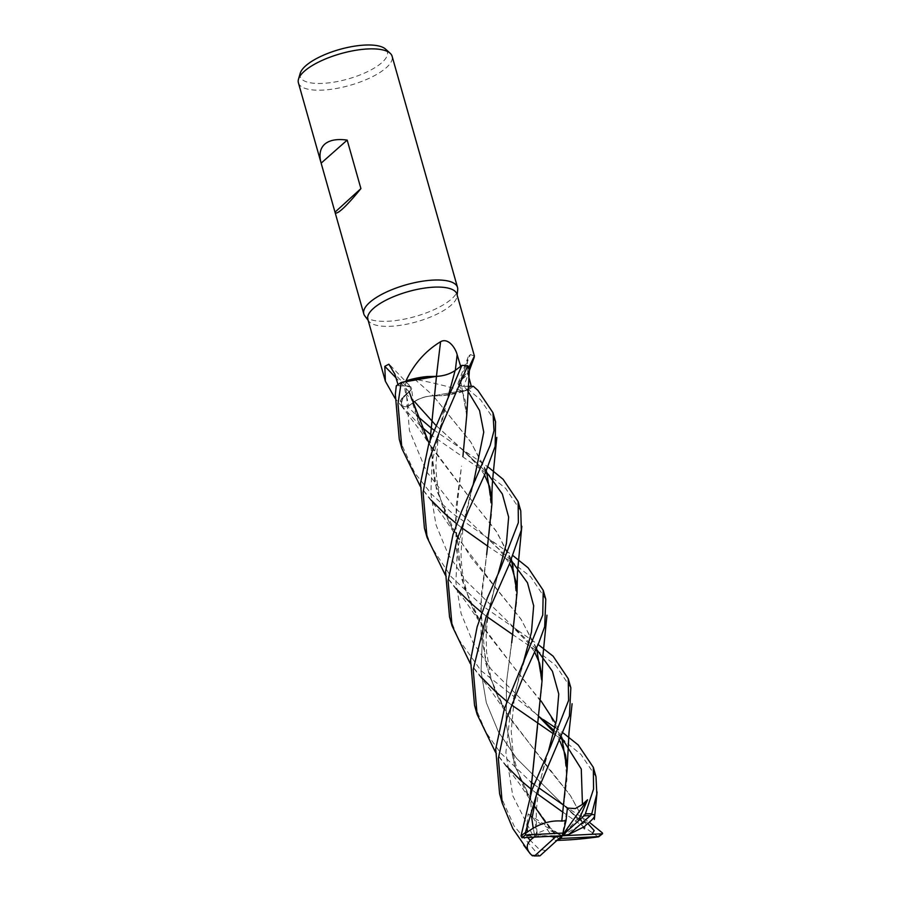<?xml version="1.0" encoding="UTF-8"?>
<svg xmlns="http://www.w3.org/2000/svg" width="901" height="901" viewBox="0 0 901 901"><rect width="100%" height="100%" fill="white"/><g stroke="black" fill="none" stroke-linecap="round" stroke-linejoin="round"><path stroke-width="0.68" stroke-dasharray="4.5 3.38" d="M390.099 365.198L411.16 387.25A13.999 4.742 164.2 0 1 409.144 391.867L403.479 396.508A38.743 13.121 164.2 0 1 409.144 391.867L410.924 387.284L405.788 385.932L396.316 385.842A48.677 16.488 164.2 0 1 401.227 382.486A48.677 16.488 164.2 0 0 396.316 385.842L405.788 385.943L410.924 387.284L409.144 391.879A824.438 782.597 61.5 0 0 395.967 377.801M511.408 559.476L495.629 530.272L471.899 500.742L431.523 447.572L417.963 420.621L409.11 391.856L401.001 399.943L401.902 406.43A48.677 16.488 164.2 0 0 407.815 406.745L414.55 401.655C419.9 398.096 426.15 396.147 433.291 395.821C426.15 396.147 419.9 398.096 414.55 401.655L407.815 406.745L416.96 415.789M495.539 421.781L480.56 399.74L468.486 389.66L433.167 395.809L468.441 389.671A48.677 16.488 164.2 0 0 473.352 386.315A48.699 16.5 164.2 0 1 468.486 389.66L463.835 391.214A46.266 15.666 164.2 0 0 471.324 386.383L471.302 386.292M467.979 386.259L463.891 386.236L458.755 384.907L460.524 380.301A824.438 639.327 -166.7 0 1 470.367 354.555L468.216 356.852L467.304 360.287L467.901 373.566M367.856 319.314A46.266 15.666 164.2 0 0 368.802 321.184A46.266 15.666 164.2 0 0 406.261 324.292A46.266 15.666 164.2 0 0 451.592 304.775A46.266 15.666 164.2 0 0 457.066 296.204A46.266 15.666 164.2 0 0 456.886 294.12M466.752 415.282L460.557 380.312L469.387 369.917L460.546 380.301A13.999 4.742 164.2 0 0 458.159 383.026A13.999 4.742 164.2 0 0 463.745 386.326A820.597 636.365 -166.7 0 1 468.171 374.647L468.745 376.764M463.655 391.316A46.266 15.666 164.2 0 0 463.835 391.214L442.143 395.629A38.743 13.121 164.2 0 0 463.655 391.316C449.554 386.766 433.19 382.722 414.561 379.197C405.934 379.569 403.04 384.536 405.9 394.097L408.986 405.72A46.266 15.666 164.2 0 1 400.799 405.045A46.266 15.666 164.2 0 1 400.641 405.011L395.077 398.332M364.792 315.891A48.699 16.5 164.2 0 0 404.222 319.168A48.699 16.5 164.2 0 0 451.942 298.614A48.699 16.5 164.2 0 0 457.708 289.593M298.4 82.791A48.699 16.5 164.2 0 0 335.769 88.591A48.699 16.5 164.2 0 0 386.54 67.485A48.699 16.5 164.2 0 0 392.115 56.267M300.236 73.24A45.32 15.351 164.2 0 0 330.498 82.667A45.32 15.351 164.2 0 0 382.182 62.327A45.32 15.351 164.2 0 0 385.549 49.093M463.745 386.326L471.324 386.383M469.398 369.838L466.189 375.638L460.546 380.301A38.743 13.121 164.2 0 0 466.189 375.638A38.743 13.121 164.2 0 0 469.162 371.167A38.743 13.121 164.2 0 0 469.32 370.671M474.41 356.053L470.367 354.555M467.664 390.764L463.891 386.236C457.64 385.808 456.582 383.792 460.681 380.177M436.444 376.336A824.438 166.347 94.8 0 0 436.433 376.37A13.999 4.742 164.2 0 0 455.298 370.514L460.648 366.324M436.433 376.37A38.743 13.121 164.2 0 0 427.513 376.528M467.754 365.716A48.677 16.488 164.2 0 0 461.853 365.412A48.677 16.488 164.2 0 1 467.754 365.716M468.869 367.112A46.266 15.666 164.2 0 0 460.681 366.437M436.489 376.348L436.377 377.091M411.16 387.25A13.999 4.742 164.2 0 0 405.923 385.831L398.332 385.763L397.994 384.603M420.677 426.117L400.799 405.045L403.479 396.508A38.743 13.121 164.2 0 0 400.641 405.011M405.81 380.943A46.266 15.666 164.2 0 0 398.332 385.763M405.788 385.932C412.016 386.338 413.086 388.365 408.975 391.98M414.561 379.197A824.438 309.617 -114.3 0 1 433.223 395.787A13.999 4.742 164.2 0 0 414.359 401.643L408.986 405.72M433.223 395.787A38.743 13.121 164.2 0 0 442.143 395.629L433.167 395.809M401.925 406.452A48.699 16.5 164.2 0 0 407.804 406.756L414.539 401.643C419.945 398.039 426.241 396.091 433.415 395.798M570.84 687.846L555.759 665.49L539.778 652.932M424.416 528.11L431.748 547.391L451.131 576.696L481.821 605.382L538.111 644.497M535.735 650.184L513.041 634.833M486.349 616.239L481.663 612.5M456.413 588.95L445.285 575.018M595.989 776.718L580.897 754.351L564.431 741.061M449.531 616.881L458.204 638.663L480.988 670.637L543.382 719.617L535.712 713.626L491.225 669.387L473.194 642.875L461.098 613.525L455.883 582.361L457.257 550.297L473.171 484.614M554.937 727.434L563.373 733.121M560.985 738.707L553.383 733.786M511.531 704.942L506.835 701.305M481.517 677.417L470.311 663.643M499.616 793.86L514.133 826.037L539.125 855.781M531.68 855.466L528.346 851.062M545.769 599.255L530.633 576.719L514.336 564.082M399.267 439.26L414.73 472.935L431.714 494.289L452.122 513.142L513.052 555.703M510.563 561.402L487.914 546.299M461.312 527.457L456.672 523.763M431.354 500.337L420.271 486.326M520.767 510.901L505.63 488.365L489.063 475.109M485.65 472.698L431.68 435.296M433.674 429.856L488.184 467.101M474.534 705.246L485.921 732.276L500.505 752.887L530.768 781.91M534.034 784.399L538.843 787.891M564.049 805.46L589.355 822.264M598.196 836.86L563.057 812.308M536.692 793.421L532.029 789.817M506.632 766.188L495.471 752.2M462.923 456.402L466.741 415.699L460.524 380.323L458.755 384.907L463.88 386.225M511.002 560.411L454.194 507.038L426.466 471.527L409.414 430.453L405.788 385.943L396.294 385.842M561.695 737.086L555.793 723.638M541.084 701.001L521.623 677.507L481.866 625.057L464.353 587.587L455.94 547.121L456.199 505.799L461.492 466.11M561.785 821.093L566.943 779.185L563.362 742.503L547.144 709.492L486.337 632.097L472.068 606.79L461.886 579.456L455.354 522.118L461.492 466.144M561.413 737.728L554.171 730.598M539.091 716.7L535.712 713.637L539.08 716.745M559.487 840.306L531.883 802.217L514.381 764.566L506.114 723.92L506.475 682.496L511.7 642.751M559.51 840.306L545.792 822.692M534.045 805.685L515.113 766.537L506.216 724.438L506.599 681.528L516.769 601.068L513.176 565.164L497.284 532.66L471.876 500.719L428.977 443.089M545.758 850.668L538.888 848.979L530.137 840.25M527.738 837.457L526.454 835.891L532.615 835.024L547.065 829.269L555.151 840.565L556.976 840.43M532.615 835.024L512.782 795.786L505.878 752.515L510.811 708.377L523.38 662.393M494.367 543.123L485.977 536.928L499.345 549.745L509.583 563.632M407.815 406.745L407.804 406.756A48.677 16.488 164.2 0 1 401.902 406.43L401.001 399.943L409.122 391.879M587.857 823.537L585.887 821.746L582.733 822.478L579.523 816.824L584.479 826.611M486.405 471.065L470.525 441.614L433.19 395.832L470.998 442.346L487.396 474.219L491.777 511.959L480.605 605.675L485.549 662.742L495.494 691.788L509.921 718.48L570.389 795.594L586.36 824.73M502.826 706.452C497.712 697.453 493.635 687.328 490.583 676.088L486.563 651.862L486.236 638.741C485.999 632.581 487.013 622.49 489.266 608.457L496.823 578.352L482.35 639.383L481.021 671.425L486.315 702.645L498.399 731.837L516.543 758.327L560.872 802.521L582.733 822.478L560.872 802.532L516.543 758.327L498.399 731.837L486.315 702.645L481.021 671.425L482.35 639.383L496.823 578.352L500.269 569.117M484.547 475.018L478.172 465.648L460.479 447.853L486.078 471.775L435.532 424.957L460.467 447.853L468.362 453.98M468.486 389.66L468.441 389.671A48.677 16.488 164.2 0 0 473.352 386.315M586.405 824.708L570.558 795.774L546.896 766.492L506.779 713.389L489.322 675.93L481.033 635.475L481.382 594.21L486.664 554.611M527.051 824.167L528.132 813.93L532.345 816.925L534.957 820.507L536.726 834.506L534.935 836.669L533.223 828.177M530.452 794.198L531.511 816.34L530.509 794.063M537.458 726.893L541.974 684.76L537.199 650.308L521.251 619.561L470.93 557.325L448.968 522.186L434.733 482.688L430.16 439.632M536.816 792.891L548.698 750.173M536.185 649.125L466.166 580.976L448.236 554.397L436.039 524.968L430.869 493.579L432.108 461.526L448.315 395.832M532.176 837.288L527.333 832.04M535.014 836.669L533.989 837.187M534.879 836.657L533.189 828.199M536.545 648.269L520.677 618.705L496.62 588.837L456.739 536.523L436.523 490.043L430.115 439.756M526.454 835.891L562.078 835.779L567.416 808.062M585.887 821.746L562.078 835.779L579.523 816.824M528.132 813.93L562.078 835.779L534.957 820.507M536.726 834.506L550.038 836.387M555.151 840.565L557.877 839.619M562.078 835.779L547.065 829.269M405.923 385.831A820.597 778.96 61.5 0 0 394.908 374.242M414.359 401.643A820.597 308.187 -114.3 0 0 405.9 394.097M531.77 855.049A48.699 16.5 164.2 0 0 538.043 855.083M598.039 836.286A48.699 16.5 164.2 0 0 602.409 832.929M545.037 851.265L544.407 850.521M531.016 837.311L531.027 836.331M368.802 321.184L368.137 320.305M458.159 383.026L468.216 356.852M458.429 384.513L458.44 384.524C461.098 388.477 463.373 393.895 465.276 400.776L466.583 410.372M427.524 440.454C421.612 430.61 416.87 417.456 413.266 400.99L411.475 388.354M457.066 296.204L457.167 295.111M448.608 579.568L465.074 600.719L481.866 625.057M553.8 732.108L559.915 741.061M477.845 618.131C471.313 607.083 466.391 593.095 463.058 576.167C461.684 567.112 461.019 559.161 461.087 552.313L462.934 527.682L465.355 514.696L471.764 489.266L475.491 479.692M527.862 795.065C521.274 783.904 516.329 769.679 513.041 752.38L511.216 731.184L514.37 697.126L518.886 677.552L525.497 657.809M498.805 756.682L519.325 783.566L531.883 802.217M401.227 405.687L422.096 433.212L431.523 447.572M583.409 827.152L575.277 816.385L560.872 802.532L568.869 808.681M473.994 668.553L490.121 689.468L506.779 713.389M537.12 833.279C535.644 817.061 536.309 810.573 537.233 801.406C539.057 785.661 542.391 770.096 547.245 754.689L550.939 745.611M518.661 631.083L511.013 625.294L527.4 642.019L534.8 652.347M452.662 529.315C446.186 516.6 442.177 506.677 440.623 499.548C437.627 488.196 436.061 476.595 435.949 464.747L438.134 437.762L442.92 413.987L446.93 400.224L450.511 391.316M423.425 490.662L441.152 513.638L456.739 536.523"/><path stroke-width="1.35" d="M467.979 386.259L473.352 386.315L467.979 386.27L473.352 386.315L477.902 390.358L492.982 412.737L493.996 430.667L490.212 445.274L461.481 511.633L453.012 534.552L445.556 571.887L449.531 616.881L452.043 625.745M469.32 370.671A38.743 13.121 164.2 0 0 469.016 367.135L474.41 356.053L456.886 294.12A46.266 15.666 164.2 0 0 421.386 288.602A46.266 15.666 164.2 0 0 373.16 308.66A46.266 15.666 164.2 0 0 367.856 319.314L385.38 381.247L384.795 366.358L388.872 364.173L394.908 374.242L397.994 384.603M467.901 373.566L468.171 374.647M468.745 376.764L471.302 386.292M395.077 398.332L385.38 381.247M457.167 295.111L457.708 289.593A48.699 16.5 164.2 0 0 457.517 287.408A48.699 16.5 164.2 0 0 420.148 281.596A48.699 16.5 164.2 0 0 369.376 302.702A48.699 16.5 164.2 0 0 363.801 313.92A48.699 16.5 164.2 0 0 364.792 315.891L368.137 320.305M457.517 287.408L392.115 56.267A48.699 16.5 164.2 0 0 390.156 53.26A48.699 16.5 164.2 0 0 349.87 51.402A48.699 16.5 164.2 0 0 303.975 71.573A48.699 16.5 164.2 0 0 298.49 79.198A48.699 16.5 164.2 0 0 298.4 82.791L321.139 163.149C318.875 154.871 320.024 148.597 324.563 144.318C329.383 140.083 336.929 138.686 347.189 140.106L321.139 163.149M347.189 140.106L360.907 188.602C353.597 197.601 347.561 204.302 342.774 208.683C338.19 212.816 335.611 214.021 335.037 212.276L321.285 163.667M390.156 53.26L385.549 49.093A45.32 15.351 164.2 0 0 348.056 47.359A45.32 15.351 164.2 0 0 305.338 66.133A45.32 15.351 164.2 0 0 300.236 73.24L298.49 79.198M469.016 367.135A46.266 15.666 164.2 0 0 468.869 367.112L469.398 369.838L466.752 415.282L462.923 456.402M436.444 376.336A824.438 166.347 94.8 0 1 440.6 341.716C448.011 337.391 455.455 347.775 457.179 354.803L460.681 366.437M430.115 439.756L436.489 376.359L401.227 382.486L436.489 376.359L427.513 376.528A38.743 13.121 164.2 0 0 406.002 380.841C414.01 363.869 425.542 350.827 440.6 341.716M427.513 376.528L401.182 382.497A48.699 16.5 164.2 0 0 396.294 385.842L395.336 394.447L399.267 439.26L401.914 448.608L397.994 403.828L401.182 382.497M445.285 575.018L427.04 537.401L423.076 492.453L429.259 459.375L441.918 425.081L467.743 365.705L469.387 369.917L467.754 365.716L468.869 367.112M467.743 365.705A48.699 16.5 164.2 0 0 461.864 365.401L455.129 370.514C449.723 374.118 443.427 376.055 436.253 376.348M395.967 377.801A824.438 782.597 61.5 0 0 384.795 366.358M455.118 370.525C449.757 374.106 443.506 376.055 436.366 376.37C443.506 376.055 449.757 374.106 455.118 370.525L448.315 395.832M360.907 188.602L335.014 212.163M538.111 644.497L553.124 656.187L568.249 678.723L568.599 700.415L550.939 745.611L532.074 789.67L521.015 835.982L522.084 837.716A47.235 16.004 164.2 0 1 525.52 834.934L525.384 832.614L537.638 790.841L569.421 716.002L570.84 687.846L568.249 678.723M461.864 365.401L428.842 443.506L420.485 483.319L424.416 528.11L427.029 537.356M539.778 652.932L537.604 651.457M537.559 651.423L535.735 650.184M513.041 634.833L486.349 616.239M481.663 612.5L480.334 611.396M480.312 611.374L470.142 602.51M470.052 602.431L456.413 588.95M563.373 733.121L578.251 744.992L593.331 767.337L593.545 789.085L585.368 813.828C584.22 815.946 583.747 816.351 583.938 815.067M539.947 855.849L562.078 835.779L568.88 834.427L591.563 814.594L596.822 794.029L595.989 776.718L593.331 767.337M543.382 719.617L554.937 727.434M564.431 741.061L562.596 739.789M562.539 739.755L560.985 738.707M553.383 733.786L511.531 704.942M506.835 701.305L505.393 700.145M505.371 700.133L495.313 691.394M495.201 691.281L481.517 677.417M470.311 663.643L452.054 625.812L448.079 580.807L457.066 539.294L468.238 510.935L484.637 474.827L495.178 446.31L495.539 421.781M495.696 749.08L499.616 793.86L502.262 803.242L498.343 758.439L506.993 717.624L522.569 678.363L538.764 642.886L544.7 626.645L545.781 599.289L543.247 590.358L542.74 615.045L504.414 708.58L495.696 749.08M528.346 851.062L512.872 828.661L502.262 803.242M513.052 555.703L528.11 567.799L543.247 590.358M514.336 564.082L512.523 562.787M512.444 562.731L510.563 561.402M487.914 546.299L461.312 527.457M456.672 523.763L455.343 522.681M455.298 522.636L445.184 514.111M445.139 514.066L431.354 500.337M420.271 486.326L401.914 448.608M489.063 475.109L487.362 473.892M487.283 473.836L485.65 472.698M431.68 435.296L430.194 434.147M430.171 434.124L420.677 426.117M416.96 415.789L430.396 427.322M430.419 427.344L433.674 429.856M488.184 467.101L503.051 479.231L518.131 501.587L518.368 522.603L500.269 569.117L487.509 597.645L477.158 626.803L470.559 660.275L474.534 705.246L477.113 714.369L473.194 669.578L486.112 616.836L509.459 563.925L521.33 530.047L520.767 510.901L518.131 501.587M530.768 781.91L534.034 784.399M538.843 787.891L564.049 805.46M589.355 822.264L602.409 832.929L602.082 833.83A47.235 16.004 164.2 0 1 598.647 836.612L598.196 836.86M563.057 812.308L536.692 793.421M532.029 789.817L530.554 788.657M530.52 788.634L520.53 780.266M520.474 780.21L506.632 766.188M495.471 752.2L477.113 714.369M561.785 821.138L561.796 821.059C549.554 820.068 537.368 824.269 525.238 833.662M561.796 821.059L567.101 769.927L561.695 737.086M555.793 723.638L541.084 701.001M584.22 815.709L578.408 820.879L587.565 799.784L582.451 804.379L575.345 808.58L567.416 808.062L566.053 820.552L561.785 821.093M582.451 804.379L581.28 769.049L562.201 738.572M562.134 738.505L561.413 737.728M554.171 730.598L539.091 716.7M473.171 484.614L483.758 432.153L479.546 410.507L467.664 390.764M556.976 840.43L559.487 840.306C571.347 839.946 584.389 838.786 598.624 836.804M511.7 642.785L517.039 592.802L511.408 559.476M545.792 822.692L534.045 805.685M428.977 443.089L409.144 391.879M523.38 662.393L531.455 632.13L533.674 605.799L527.502 582.834L512.162 561.672M512.061 561.56L511.002 560.411M530.137 840.25L527.738 837.457M539.125 855.781L540.059 855.747A47.235 16.004 164.2 0 1 534.732 855.815L532.232 855.646M602.285 833.819L591.991 834.27L594.176 830.576L587.857 823.537M568.88 834.427L584.479 826.611L586.36 824.73M498.129 573.836L506.407 543.461L508.648 517.118L502.364 494.03L487.002 472.788L502.364 494.03L508.648 517.118L506.407 543.461L498.129 573.836M486.9 472.676L486.078 471.775L486.9 472.676M435.532 424.957L414.55 401.655L435.532 424.957M586.303 824.753L586.405 824.708C595.336 817.398 596.991 814.042 591.383 814.617M486.653 554.656L491.912 504.2L486.405 471.065M533.223 828.177L531.545 816.362L533.189 828.199M530.509 794.063L537.458 726.893M430.16 439.632L436.377 377.091M532.367 816.655L536.816 792.891M548.698 750.173L556.536 720.147L558.766 694.074L552.437 671.29L537.187 650.162M537.142 650.105L536.185 649.125M521.882 837.727L562.078 835.779L563.012 833.076L525.52 834.934M527.333 832.04L527.051 824.167M534.879 836.657C525.576 842.615 524.765 849.012 532.468 855.849M530.452 794.198L542.03 681.055L536.545 648.269M566.053 820.552L563.012 833.076M591.991 834.27L562.078 835.779L555.286 837.119L534.732 855.815M578.408 820.879L562.078 835.779L561.154 838.471L598.647 836.612M550.038 836.387L555.286 837.119M557.877 839.619L561.154 838.471M587.565 799.784L562.078 835.779M455.32 370.356A820.597 165.581 94.8 0 1 457.179 354.803M525.384 832.614A48.699 16.5 164.2 0 0 521.015 835.982M591.642 813.851A48.699 16.5 164.2 0 0 585.368 813.828M579.129 820.282L579.32 819.493M593.151 834.247L592.7 833.684M589.434 815.732A47.235 16.004 164.2 0 0 584.107 815.81M363.801 313.92L335.037 212.276M469.162 371.167L474.253 357.201M567.101 769.927L568.959 732.997L572.09 703.737M539.08 716.745L553.8 732.108M559.915 741.061L565.468 754.79L566.92 764.972M475.491 479.692L475.21 480.278M509.583 563.632L511.858 567.878L516.318 582.71L516.836 587.981M517.039 592.802L517.433 572.619L521.814 526.274M583.409 827.152L584.4 828.796M484.547 475.018L489.648 486.777L491.698 499.222M594.322 819.505L597.093 791.968M491.912 504.2C491.777 488.826 492.318 484.197 492.948 476.336L496.8 437.402M534.8 652.347L539.586 663.271L541.895 676.324M523.74 845.228L530.441 854.047M542.03 681.055L542.965 655.14L546.963 615.18M492.982 412.737L495.629 422.096M539.676 855.882L534.034 855.95M602.6 833.673L598.883 836.657"/></g></svg>
